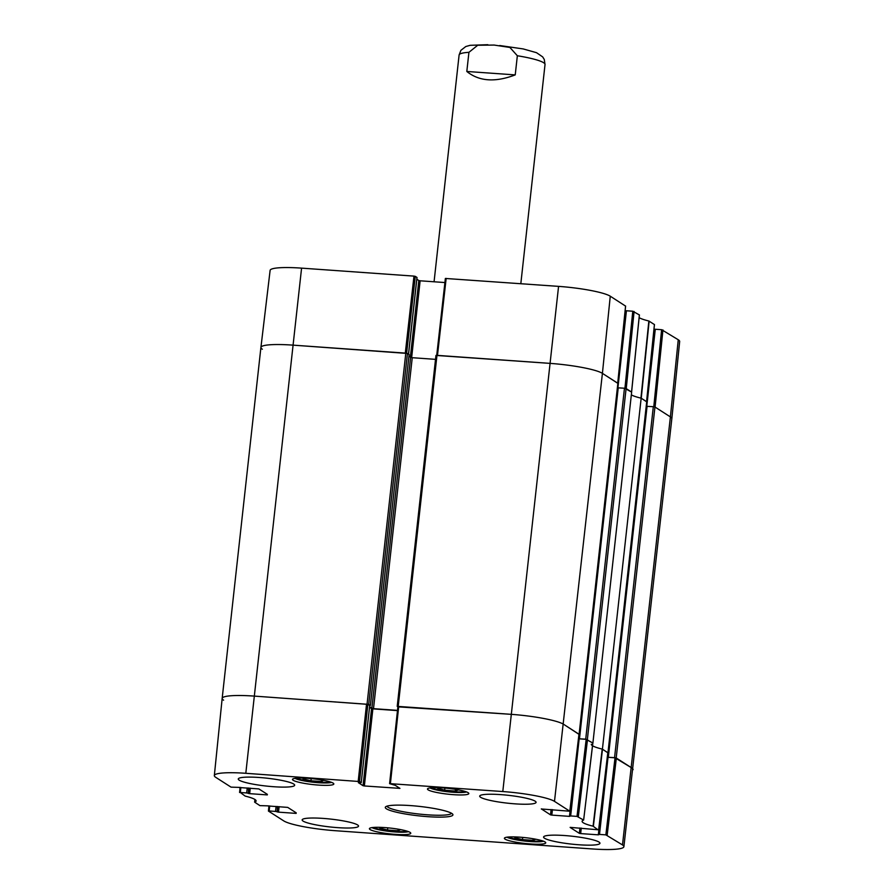 <?xml version="1.0" encoding="UTF-8"?>
<svg xmlns="http://www.w3.org/2000/svg" width="894" height="894" viewBox="0 0 894 894"><rect width="100%" height="100%" fill="white"/><g stroke="black" fill="none" stroke-linecap="round" stroke-linejoin="round"><path stroke-width="1.34" d="M223.601 700.181A43.225 6.012 6.3 0 1 222.17 698.382A43.225 6.012 6.3 0 1 254.142 696.091L368.708 704.416L407.452 353.454L292.886 345.129A43.225 6.012 -173.7 0 0 260.914 347.42A43.225 6.012 6.3 0 1 292.886 345.129L405.295 353.108L413.978 276.112L301.58 268.133A42.532 5.923 -173.7 0 0 270.111 270.39L260.925 347.42A43.225 6.012 6.3 0 0 262.344 349.219M407.452 353.454L409.094 354.572M408.927 356.326L412.246 357.701L435.523 359.354M617.855 383.358L602.411 373.357A43.225 6.012 -173.7 0 0 549.888 363.366L435.959 355.421L397.271 706.338M617.363 388.219L578.865 738.824M585.715 739.182L578.887 738.779L617.631 387.817L624.459 388.219L585.715 739.182L592.901 743.048L631.645 392.086L624.459 388.219M654.419 324.567L648.854 321.002L640.942 398.132A35.112 4.883 -173.7 0 1 631.343 394.846A35.112 4.883 -173.7 0 0 641.166 398.176L602.422 749.138L607.842 752.815M646.697 401.831L641.166 398.176M646.206 406.703L607.708 757.296M607.764 757.229L646.474 406.301L653.313 406.703L614.558 757.654L616.201 757.967L631.656 767.868A43.225 6.012 6.3 0 1 633.086 769.667A43.225 6.012 -173.7 0 0 631.656 767.868L615.027 757.81L605.853 834.862L622.492 844.931A42.532 5.923 6.3 0 1 623.889 846.696A42.532 5.923 6.3 0 1 592.42 848.954L335.429 830.716A42.532 5.923 6.3 0 1 283.733 820.882L268.423 811.07L269.183 810.97L269.697 805.963M623.889 846.696L671.83 418.705A43.225 6.012 -173.7 0 0 670.399 416.906L654.944 407.005L653.313 406.703M397.886 706.841L511.133 714.328A43.225 6.012 6.3 0 1 563.656 724.319L578.988 734.343M397.506 710.372L373.502 708.663L369.602 706.908M369.703 705.578L370.384 705.5L368.708 704.416M614.558 757.654L607.73 757.263L646.25 406.334M602.422 749.138A35.112 4.883 6.3 0 1 591.314 744.266M466.813 71.464L468.925 52.321L477.72 45.259L494.125 45.058L509.904 47.449L517.347 55.752L515.235 74.895C495.209 82.55 479.072 81.399 466.813 71.464L515.235 74.895M406.614 353.231L415.285 276.358L413.978 276.112M415.285 276.358L416.973 277.442L408.502 354.125M416.816 279.252L418.817 280.537L410.346 357.231M411.642 357.645L420.135 280.794L418.817 280.537M420.135 280.794L444.91 282.549M625.565 306.094L610.267 296.205A42.532 5.923 -173.7 0 0 558.571 286.371L445.368 278.459L436.73 355.343L445.368 278.447M625.096 311.179L623.252 329.238M617.933 387.772L626.426 310.766L625.632 310.821L618.693 374.061M626.426 310.766L632.784 311.224L624.94 388.264M639.366 314.934L632.784 311.224M648.854 321.002A35.805 4.984 6.3 0 1 639.098 317.627M653.939 329.662L652.106 347.721M646.775 406.245L655.28 329.249L654.475 329.305L647.535 392.533M655.28 329.249L661.627 329.696L653.782 406.748M662.946 329.942L655.09 407.094L670.399 416.906A43.225 6.012 6.3 0 1 671.83 418.694L679.663 341.519A42.532 5.923 -173.7 0 0 678.255 339.754L661.627 329.696M649.145 321.114L641.244 398.232L646.608 401.685L654.464 324.533M634.092 311.47L626.236 388.622L631.6 392.075L639.411 314.889M446.162 278.392L437.479 355.387L549.888 363.366A43.225 6.012 6.3 0 1 602.411 373.357L617.754 383.213L625.61 306.061M577.01 816.39L570.663 815.943L579.167 738.835L586.185 739.327L577.01 816.39L583.637 820.066A35.805 4.984 -173.7 0 0 582.117 821.284A35.805 4.984 -173.7 0 0 593.08 826.179L597.896 829.766L570.16 827.363M583.637 820.066L592.856 743.037L586.185 739.327M572.596 788.072L569.478 816.367L570.663 815.943M569.478 816.367L551.822 815.104L552.436 809.595M551.106 809.506L550.514 814.859L551.822 815.104M550.514 814.859L541.317 808.88M578.966 734.209L563.656 724.319A43.225 6.012 -173.7 0 0 511.133 714.328L397.931 706.405L389.594 783.625L502.797 791.548A42.532 5.923 6.3 0 1 554.492 801.37L569.847 811.227L541.306 808.969M389.628 783.669L395.237 785.334L399.942 788.374L364.361 785.96L372.876 708.853L371.558 708.607L363.042 785.714L364.361 785.96M363.042 785.714L358.382 782.641M361.198 782.608L359.522 781.535L367.859 704.316L369.714 705.5L361.232 782.652L358.371 782.719M239.525 787.402L231.054 787.145L215.745 777.333A42.532 5.923 6.3 0 1 214.337 775.567A42.532 5.923 6.3 0 1 245.805 773.299L359.522 781.535M267.373 794.364L258.869 788.921L239.145 787.513M267.317 794.911L249.661 793.66L250.264 788.15M248.934 788.061L248.342 793.414L249.661 793.66M248.342 793.414L248.577 788.027M247.247 787.938L246.688 792.944L248.007 793.19M246.688 792.944L240.341 792.497L240.844 787.48M268.368 805.874L259.908 805.617L254.634 802.153A35.805 4.984 -173.7 0 0 256.109 800.957A35.805 4.984 -173.7 0 0 245.146 796.085L240.341 792.497M296.216 812.836L287.723 807.394L267.954 805.952M296.16 813.395L278.503 812.143L279.118 806.634M277.788 806.533L277.196 811.886L278.503 812.143M277.196 811.886L277.419 806.511M276.09 806.41L275.542 811.417L276.849 811.674M275.542 811.417L269.183 810.97M605.853 834.862L599.505 834.415L608.021 757.307L607.305 757.319M601.45 806.556L598.321 834.84L599.505 834.415M598.321 834.84L580.675 833.588L581.279 828.079M579.949 827.978L579.357 833.342L580.675 833.588M579.357 833.342L570.148 827.442M384.8 827.587A20.797 2.894 6.3 0 1 410.759 833.253A20.797 2.894 6.3 0 1 389.762 833.856A20.797 2.894 6.3 0 1 369.412 828.693A20.797 2.894 6.3 0 1 384.8 827.587M307.871 778.316A20.797 2.894 6.3 0 1 333.831 783.982A20.797 2.894 6.3 0 1 312.844 784.574A20.797 2.894 6.3 0 1 292.483 779.423A20.797 2.894 6.3 0 1 307.871 778.316M442.854 787.893A20.797 2.894 6.3 0 1 468.825 793.559A20.797 2.894 6.3 0 1 447.827 794.163A20.797 2.894 6.3 0 1 427.477 789A20.797 2.894 6.3 0 1 442.854 787.893M519.783 837.164A20.797 2.894 6.3 0 1 545.742 842.841A20.797 2.894 6.3 0 1 524.756 843.433A20.797 2.894 6.3 0 1 504.395 838.27A20.797 2.894 6.3 0 1 519.783 837.164M323.125 818.401A28.362 3.945 6.3 0 1 358.539 826.134A28.362 3.945 6.3 0 1 329.908 826.939A28.362 3.945 6.3 0 1 302.15 819.91A28.362 3.945 6.3 0 1 323.125 818.401M259.26 777.489A28.362 3.945 6.3 0 1 294.662 785.211A28.362 3.945 6.3 0 1 266.032 786.027A28.362 3.945 6.3 0 1 238.273 778.987A28.362 3.945 6.3 0 1 259.26 777.489M500.674 794.621A28.362 3.945 6.3 0 1 536.076 802.354A28.362 3.945 6.3 0 1 507.457 803.158A28.362 3.945 6.3 0 1 479.698 796.129A28.362 3.945 6.3 0 1 500.674 794.621M564.55 835.532A28.362 3.945 6.3 0 1 599.952 843.265A28.362 3.945 6.3 0 1 571.333 844.081A28.362 3.945 6.3 0 1 543.574 837.041A28.362 3.945 6.3 0 1 564.55 835.532M427.768 816.669A34.039 4.738 -173.7 0 0 452.677 814.166A34.039 4.738 -173.7 0 0 419.632 806.422A34.039 4.738 -173.7 0 0 385.694 806.768A34.039 4.738 -173.7 0 0 427.768 816.669M535.774 839.22L532.947 840.349L522.476 839.6L514.821 837.678L516.587 836.985M522.476 839.6L522.711 837.41M532.947 840.349L533.126 838.74M323.628 780.328L321.326 781.479L310.956 780.808L302.999 778.909L304.563 778.126M310.956 780.808L311.201 778.596M321.326 781.479L321.494 779.937M400.702 829.621L397.986 830.761L387.515 830.023L379.816 828.112L381.537 827.397M387.515 830.023L387.761 827.833M397.986 830.761L398.154 829.163M458.521 789.883L455.337 791.078L444.664 790.173L444.899 788.05M455.337 791.078L455.527 789.357M444.664 790.173L437.691 788.251L439.68 787.715M607.819 752.681L602.198 749.083A35.112 4.883 6.3 0 1 592.487 745.741M608.021 757.307L615.027 757.81M367.859 704.316L254.142 696.091A43.225 6.012 -173.7 0 0 222.17 698.393L260.914 347.42M361.232 782.652L369.714 705.5M369.557 707.322L371.558 708.607M372.876 708.853L397.484 710.607M397.931 706.405L389.639 783.591M579.167 738.835L578.452 738.846M451.47 813.238A32.419 4.515 6.3 0 1 427.533 814.814A32.419 4.515 6.3 0 1 387.068 806.131M405.809 353.141L367.065 704.103M245.805 773.299L301.58 268.133M398.21 706.316L436.965 355.354M502.797 791.548L558.571 286.371M410.603 357.399L371.859 708.35M412.246 357.701L373.502 708.663M370.384 705.5L409.128 354.538L370.351 705.467M646.708 401.73L607.965 752.692M616.201 757.967L654.944 407.005M647.077 406.256L608.333 757.218M587.358 739.494L626.102 388.532M617.866 383.258L579.111 734.209M554.492 801.37L602.411 373.357L610.267 296.205M617.653 387.851L578.921 738.757M618.235 387.772L579.48 738.735M622.492 844.931L670.399 416.906L678.255 339.754M468.925 52.321A43.225 6.012 -173.7 0 0 459.103 55.015L460.891 50.343L465.796 46.533L470.132 45.315L487.845 44.7M499.746 45.527L523.225 48.935L536.523 52.69L542.692 56.914L544.278 59.496L545.027 64.502A43.225 6.012 -173.7 0 0 543.597 62.703A43.225 6.012 -173.7 0 0 517.347 55.752M654.43 324.488L646.574 401.641M639.378 314.856L631.566 392.03M625.576 306.016L617.72 383.168M543.463 841.209A19.176 2.671 6.3 0 1 525.013 841.086A19.176 2.671 6.3 0 1 506.987 837.186M331.551 782.362A19.176 2.671 6.3 0 1 313.101 782.228A19.176 2.671 6.3 0 1 295.065 778.328M408.469 831.632A19.176 2.671 6.3 0 1 390.03 831.498A19.176 2.671 6.3 0 1 371.993 827.609M466.534 791.939A19.176 2.671 6.3 0 1 448.084 791.805A19.176 2.671 6.3 0 1 430.059 787.916M602.198 749.083L593.08 826.179M593.37 826.279L602.5 749.194M592.823 742.992L587.939 783.747M254.634 802.153L254.902 799.459M240.095 787.435L239.581 792.52M607.819 752.603L598.656 829.666M607.171 835.119L616.346 758.056M606.769 761.789L598.756 834.437M577.926 743.305L569.903 815.954M578.329 816.635L587.492 739.584M578.977 734.13L569.813 811.182M390.399 783.569L398.735 706.349M366.54 704.07L358.203 781.278M268.949 805.907L268.435 810.992M435.959 355.421L397.215 706.383M608.009 752.748L646.753 401.786M579.156 734.265L617.91 383.314M459.103 55.015L434.071 281.778M545.027 64.502L520.822 283.7M408.547 354.158L417.006 277.486M619.173 369.334L625.632 310.821M648.016 387.806L654.475 329.305M506.831 837.209L524.979 841.086L543.608 841.265M294.919 778.361L313.056 782.239L331.696 782.418M371.837 827.632L389.985 831.509L408.614 831.688M429.902 787.938L448.05 791.816L466.679 791.995M598.689 829.71L607.864 752.647M606.21 766.504L598.712 834.471M577.368 748.032L569.858 815.999M569.847 811.227L579.01 734.175M214.337 775.567L222.17 698.393"/></g></svg>
